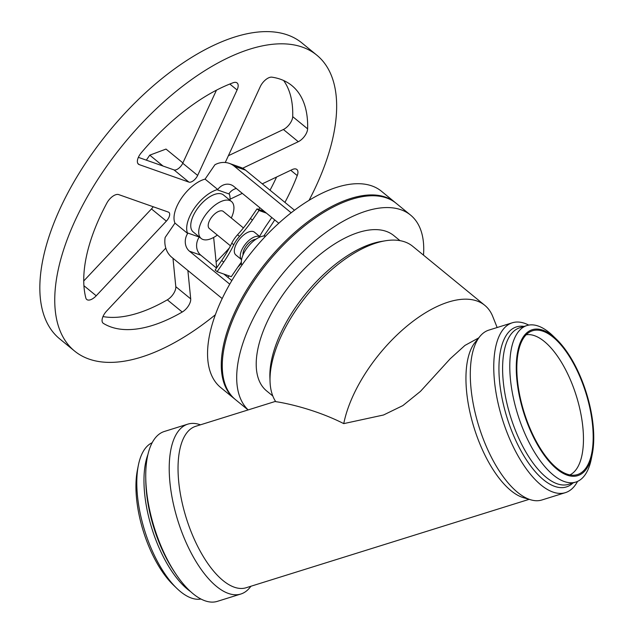 <?xml version="1.0" encoding="UTF-8"?>
<svg xmlns="http://www.w3.org/2000/svg" width="633" height="633" viewBox="0 0 633 633"><rect width="100%" height="100%" fill="white"/><g stroke="black" fill="none" stroke-linecap="round" stroke-linejoin="round"><path stroke-width="0.95" d="M497.15 327.514L492.751 316.484A104.057 50.719 129.3 0 0 484.807 305.343L412.661 246.269A104.057 50.719 129.3 0 0 404.835 241.909A104.057 50.719 129.3 0 0 385.45 240.769A104.057 50.719 129.3 0 0 307.488 294.646A104.057 50.719 129.3 0 0 270.054 381.699A104.057 50.719 129.3 0 0 275.743 401.662C284.795 402.865 315.131 409.1 343.751 423.619L383.519 415.003L402.841 405.603L420.454 391.376L450.261 358.705L464.954 345.412L478.722 337.895M484.807 305.343A104.057 50.719 129.3 0 0 476.981 300.984A104.057 50.719 129.3 0 0 399.597 332.531A104.057 50.719 129.3 0 0 343.751 423.619M385.45 240.769L381.216 241.466A100.378 48.931 129.3 0 0 306.008 293.435A100.378 48.931 129.3 0 0 269.895 377.41L270.054 381.699M399.993 240.643L393.797 235.579A100.378 48.931 129.3 0 0 386.249 231.369A100.378 48.931 129.3 0 0 286.947 289.139A100.378 48.931 129.3 0 0 266.612 390.909L272.799 395.981M423.493 255.139A126.853 61.836 129.3 0 0 410.572 215.093A126.853 61.836 129.3 0 0 401.029 209.776A126.853 61.836 129.3 0 0 276.914 280.965A126.853 61.836 129.3 0 0 248.168 409.915L275.545 401.362M248.073 409.939L235.413 399.573A126.853 61.836 -50.7 0 1 261.105 270.971A126.853 61.836 -50.7 0 1 386.597 197.963A126.853 61.836 -50.7 0 1 396.139 203.28L410.572 215.093M529.156 499.342L246.11 587.748A84.569 36.334 72.7 0 1 234.313 587.202A84.569 36.334 72.7 0 1 182.731 505.253A84.569 36.334 72.7 0 1 195.676 426.31L248.168 409.915M569.922 474.908A73.539 31.595 72.7 0 0 578.847 404.796A73.539 31.595 72.7 0 0 534.529 335.704A73.539 31.595 72.7 0 0 526.158 334.778M543.051 331.241A75.343 32.37 72.7 0 0 530.027 331.819A75.343 32.37 72.7 0 0 521.766 404.131A75.343 32.37 72.7 0 0 566.954 474.093A75.343 32.37 72.7 0 0 574.796 475.138A75.343 32.37 72.7 0 0 589.703 407.296A75.343 32.37 72.7 0 0 543.051 331.241M542.877 330.197A76.443 32.845 72.7 0 0 518.19 389.706A76.443 32.845 72.7 0 0 567.128 475.138A76.443 32.845 72.7 0 0 592.322 453.845A76.443 32.845 72.7 0 0 556.557 339.351A76.443 32.845 72.7 0 0 542.877 330.197M556.557 339.351L552.997 335.894A81.997 35.226 72.7 0 0 538.319 326.082A81.997 35.226 72.7 0 0 526.885 325.552A81.997 35.226 72.7 0 0 514.328 402.09A81.997 35.226 72.7 0 0 564.335 481.547A81.997 35.226 72.7 0 0 575.777 482.077A81.997 35.226 72.7 0 0 591.357 458.711L592.322 453.845M528.721 325.101A88.984 38.225 72.7 0 0 524.733 323.36A88.984 38.225 72.7 0 0 512.319 322.783A88.984 38.225 72.7 0 0 498.693 405.848A88.984 38.225 72.7 0 0 552.965 492.07A88.984 38.225 72.7 0 0 565.38 492.648A88.984 38.225 72.7 0 0 577.549 481.404M512.319 322.783L488.858 330.109A88.984 38.225 72.7 0 0 479.854 336.503A88.984 38.225 72.7 0 0 478.477 425.075A88.984 38.225 72.7 0 0 529.505 499.397A88.984 38.225 72.7 0 0 530.873 499.841A88.984 38.225 72.7 0 0 541.919 499.975L565.38 492.648M479.854 336.503L475.027 342.461A84.569 36.334 72.7 0 0 473.721 426.634A84.569 36.334 72.7 0 0 522.217 497.277A84.569 36.334 72.7 0 0 523.515 497.696L530.873 499.841M200.534 424.79L198.817 424.292A88.984 38.225 72.7 0 0 187.779 424.15A88.984 38.225 72.7 0 0 174.154 507.223A88.984 38.225 72.7 0 0 228.426 593.445A88.984 38.225 72.7 0 0 240.833 594.023A88.984 38.225 72.7 0 0 249.837 587.622L250.969 586.237M187.779 424.15L164.311 431.484A88.984 38.225 72.7 0 0 145.748 477.693A88.984 38.225 72.7 0 0 175.8 573.925A88.984 38.225 72.7 0 0 204.957 600.772A88.984 38.225 72.7 0 0 217.372 601.35L240.833 594.023M152.142 442.728A81.997 35.226 72.7 0 0 138.334 465.421A81.997 35.226 72.7 0 0 176.694 588.231A81.997 35.226 72.7 0 0 191.372 598.05A81.997 35.226 72.7 0 0 200.97 599.032M138.334 465.421L137.369 470.287A76.443 32.845 72.7 0 0 173.133 584.781L176.694 588.231M234.914 399.162A126.853 61.836 -50.7 0 1 234.416 398.758A126.853 61.836 -50.7 0 1 260.108 270.156A126.853 61.836 -50.7 0 1 385.608 197.148A126.853 61.836 -50.7 0 1 395.15 202.465A126.853 61.836 -50.7 0 1 395.641 202.876M234.416 398.758L220.703 387.538A126.853 61.836 -50.7 0 1 246.395 258.929A126.853 61.836 -50.7 0 1 371.895 185.92A126.853 61.836 -50.7 0 1 381.438 191.237L395.15 202.465M229.091 193.492A29.419 14.337 -50.7 0 1 229.977 200.281M199.696 237.264A29.419 14.337 -50.7 0 1 198.991 237.462M215.347 314.767A191.198 93.201 -50.7 0 1 88.952 359.053A191.198 93.201 -50.7 0 1 74.567 351.038A191.198 93.201 -50.7 0 1 113.291 157.198A191.198 93.201 -50.7 0 1 302.447 47.159A191.198 93.201 -50.7 0 1 316.832 55.174A191.198 93.201 -50.7 0 1 309.046 200.344M237.082 89.981L197.646 175.436A7.351 3.584 -50.7 0 1 188.903 182.106L139.205 164.604A10.294 5.017 -50.7 0 1 138.429 164.169A10.294 5.017 -50.7 0 1 141.262 152.798A151.857 74.021 -50.7 0 1 233.134 82.749A10.294 5.017 -50.7 0 1 237.114 82.947A10.294 5.017 -50.7 0 1 237.082 89.981L229.819 84.031M262.276 183.847L292.098 169.628A10.294 5.017 -50.7 0 1 296.885 169.486A10.294 5.017 -50.7 0 1 297.241 175.578A151.857 74.021 -50.7 0 1 284.937 202.394M274.714 219.912A151.857 74.021 -50.7 0 1 263.763 236.022M241.395 263.344A151.857 74.021 -50.7 0 1 237.739 267.253M229.146 275.925A151.857 74.021 -50.7 0 1 227.761 277.254M216.676 267.806L213.653 237.438M230.04 199.213L242.304 193.366M166.368 221.131L96.216 295.777A10.294 5.017 -50.7 0 1 86.753 299.488A10.294 5.017 -50.7 0 1 85.827 297.953A151.857 74.021 -50.7 0 1 106.906 202.979A10.294 5.017 -50.7 0 1 118.68 194.592L168.37 212.095A7.351 3.584 -50.7 0 1 168.924 212.403A7.351 3.584 -50.7 0 1 166.368 221.131L151.461 208.93A7.351 3.584 129.3 0 0 153.17 206.738M187.874 270.481L190.707 298.879A10.294 5.017 -50.7 0 1 182.225 312.029A151.857 74.021 -50.7 0 1 103.393 323.384A10.294 5.017 -50.7 0 1 103.124 323.194A10.294 5.017 -50.7 0 1 106.708 310.969L165.799 248.096M187.922 233.079L199.253 237.066A13.238 11.378 -70.6 0 0 200.803 255.186L189.473 251.198A13.238 11.378 -70.6 0 1 187.922 233.079L187.645 233.474L174.977 223.101L165.142 237.462A22.06 18.966 109.4 0 0 171.844 257.354L222.183 298.57M174.977 223.101A29.419 14.337 -50.7 0 1 181.529 198.121A29.419 14.337 -50.7 0 1 205.084 179.123L217.752 189.496L217.483 189.892A13.238 11.378 -70.6 0 1 230.823 184.725A13.238 11.378 -70.6 0 1 233.814 186.418L278.797 223.251M229.265 163.369L240.595 167.357A22.06 18.966 109.4 0 1 245.58 170.174L234.25 166.186A22.06 18.966 109.4 0 0 229.265 163.369A22.06 18.966 109.4 0 0 214.919 164.754L205.084 179.123M225.261 162.499L260.266 86.642A10.294 5.017 -50.7 0 1 271.929 77.171A151.857 74.021 -50.7 0 1 291.9 85.613A151.857 74.021 -50.7 0 1 307.622 128.847A10.294 5.017 -50.7 0 1 298.293 141.705L242.637 168.236M74.567 351.038L59.66 338.837A191.198 93.201 -50.7 0 1 98.384 144.989A191.198 93.201 -50.7 0 1 287.54 34.957A191.198 93.201 -50.7 0 1 301.925 42.965L316.832 55.174M138.366 157.348L173.996 169.897A7.351 3.584 129.3 0 0 182.739 163.235L216.454 90.179M228.386 155.726L283.394 129.496A10.294 5.017 129.3 0 0 292.715 116.646A151.857 74.021 129.3 0 0 283.631 80.51M216.09 261.912A151.857 74.021 129.3 0 0 229.288 248.049M258.683 209.468A151.857 74.021 129.3 0 0 259.815 207.703M270.03 190.193A151.857 74.021 129.3 0 0 276.581 177.026M83.738 280.989L151.461 208.93M102.973 316.579A151.857 74.021 129.3 0 0 167.326 299.828A10.294 5.017 129.3 0 0 175.8 286.678L172.975 258.272M200.803 255.186L216.51 268.052M223.853 274.057L231.836 280.593M189.473 251.198L229.747 284.17M187.645 233.474A29.419 14.337 -50.7 0 1 194.204 208.494A29.419 14.337 -50.7 0 1 217.752 189.496M217.325 235.072A23.904 11.647 -50.7 0 1 202.971 239.48A23.904 11.647 -50.7 0 1 201.175 238.483L193.223 231.971A23.904 11.647 -50.7 0 1 198.066 207.743A23.904 11.647 -50.7 0 1 221.708 193.983A23.904 11.647 -50.7 0 1 223.504 194.988L231.456 201.492A23.904 11.647 -50.7 0 1 231.298 217.997M245.58 170.174L294.511 210.235M234.25 166.186L291.172 212.791M236.323 188.468A13.238 11.378 -70.6 0 0 228.814 193.88L217.483 189.892M241.838 265.203A19.528 9.519 -50.7 0 1 248.365 246.229A19.528 9.519 -50.7 0 1 265.678 236.093M241.569 259.657A14.709 7.169 -50.7 0 1 244.947 244.702A14.709 7.169 -50.7 0 1 259.316 236.481A14.709 7.169 -50.7 0 1 260.187 236.916L254.466 232.216A14.709 7.169 129.3 0 0 253.358 231.599A14.709 7.169 129.3 0 0 238.807 240.065A14.709 7.169 129.3 0 0 235.824 254.972L241.569 259.672M243.032 254.901A11.03 5.38 -50.7 0 1 246.949 245.066A11.03 5.38 -50.7 0 1 255.811 239.29M271.786 217.515L266.596 225.095A73.539 35.844 129.3 0 0 259.601 236.425M241.331 262.22A73.539 35.844 129.3 0 0 237.858 267.079L231.29 276.676L217.119 271.692L223.694 262.094A73.539 35.844 129.3 0 0 233.775 244.797A18.381 8.965 -50.7 0 1 236.291 240.477A18.381 8.965 -50.7 0 1 239.519 236.402A73.539 35.844 129.3 0 0 252.432 220.11L259 210.512L266.438 213.131M217.119 271.692L215.133 270.062L221.708 260.464A73.539 35.844 129.3 0 0 231.781 243.175A18.381 8.965 -50.7 0 1 234.305 238.847A18.381 8.965 -50.7 0 1 237.533 234.772A73.539 35.844 129.3 0 0 250.446 218.48L257.014 208.882L259 210.512M257.014 208.882L264.444 211.501M230.459 245.826L209.325 228.521A11.03 5.38 -50.7 0 1 211.564 217.341A11.03 5.38 -50.7 0 1 222.476 210.987A11.03 5.38 -50.7 0 1 223.307 211.454L243.412 227.92M201.175 238.483A23.904 11.647 -50.7 0 1 206.018 214.247A23.904 11.647 -50.7 0 1 229.66 200.495A23.904 11.647 -50.7 0 1 231.456 201.492M146.334 160.157L149.752 155.172A23.35 11.378 -50.7 0 1 149.76 155.164L166.004 149.079A23.35 11.378 -50.7 0 1 166.012 149.079L182.89 162.903L166.012 149.079M163.037 166.036L149.76 155.164L163.005 166.028M526.885 325.552L519.709 327.791A81.997 35.226 72.7 0 0 507.152 404.337A81.997 35.226 72.7 0 0 557.167 483.786A81.997 35.226 72.7 0 0 568.6 484.324L575.777 482.077M524.124 326.414A83.833 36.018 72.7 0 0 501.763 396.709A83.833 36.018 72.7 0 0 554.714 486.389A83.833 36.018 72.7 0 0 573.015 482.939M145.748 477.693L145.796 480.732A83.833 36.018 72.7 0 0 147.908 502.998A83.833 36.018 72.7 0 0 174.115 571.393L175.8 573.925M147.869 454.668A81.997 35.226 72.7 0 0 146.049 504.169A81.997 35.226 72.7 0 0 190.66 591.641M139.205 164.604L137.852 163.496M173.996 169.897L188.903 182.106M197.646 175.436L182.739 163.235M283.394 129.496L298.293 141.705M307.622 128.847L292.715 116.646M239.519 236.402L237.533 234.772M250.446 218.48L252.432 220.11M223.694 262.094L221.708 260.464M231.781 243.175L233.775 244.797M103.393 323.384L102.886 322.972M182.225 312.029L167.326 299.828M190.707 298.879L175.8 286.678M297.241 175.578L290.753 170.269M96.216 295.777L83.92 285.705"/></g></svg>
